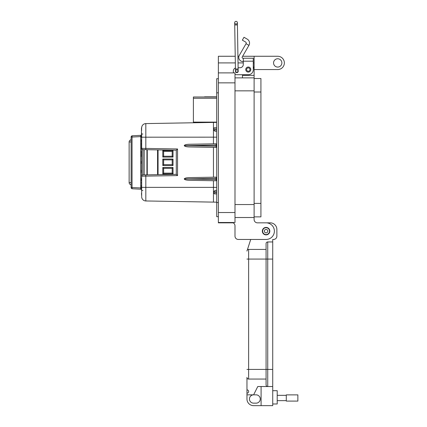<?xml version="1.0" encoding="UTF-8"?>
<svg xmlns="http://www.w3.org/2000/svg" width="427" height="427" viewBox="0 0 427 427"><rect width="100%" height="100%" fill="white"/><g stroke="black" fill="none" stroke-linecap="round" stroke-linejoin="round"><path stroke-width="0.64" d="M193.394 122.768L193.394 98.258L216.702 98.258M193.394 96.993L216.702 96.993L193.394 96.993L193.394 98.258M204.57 96.822L216.702 96.822L204.57 96.993M216.702 202.174L145.82 200.962L145.82 187.368L213.452 187.368L213.452 180.717M213.452 202.142L213.452 192.812L216.702 192.732M189.097 144.267L216.254 143.792L216.089 145.057L184.25 145.602C184.571 144.838 186.188 144.395 189.097 144.267L213.452 143.84L213.452 122.416L145.82 123.595L145.82 148.42L177.541 148.975L177.541 175.588L141.673 176.191L141.673 149.012M140.504 135.359L132.317 135.786L140.472 135.359L140.734 136.597L141.673 136.597L141.673 136.128M141.673 188.163L141.673 188.472L140.739 188.2L140.472 189.198A1.265 1.265 0 0 1 141.46 189.764L141.46 188.665M216.702 180.776L189.097 180.295C186.188 180.162 184.571 179.719 184.25 178.956C184.571 178.198 186.188 177.749 189.097 177.621L216.702 177.141L213.452 177.2L213.452 147.363L216.702 147.416L189.097 146.936C186.188 146.808 184.571 146.365 184.25 145.602M216.254 177.146L216.089 178.411L184.822 178.956L216.089 179.5L216.254 180.765M216.702 178.406L216.089 178.417L216.089 179.5L216.702 179.511M184.822 145.602L216.089 146.141L216.254 147.411M216.254 143.792L216.702 143.787M216.702 146.151L216.089 146.141L216.089 145.057M184.822 178.956L184.25 178.956M216.702 193.943L214.594 193.911L213.452 192.812L213.452 191.835L215.171 190.405L216.702 190.378L215.171 190.405M216.702 191.68L213.452 191.835L213.452 187.368L216.702 187.394M213.452 122.416L216.702 122.389M214.696 127.737L216.702 127.7L214.696 127.737A1.265 1.265 0 0 0 213.484 128.714L213.628 128.356M216.702 131.27L215 131.238L216.702 131.27L215 131.238L213.516 129.968L213.484 128.714M216.702 128.959L213.457 129.002M213.516 129.968L216.702 130.011M141.46 142.719L141.46 144.054L141.46 142.719M141.46 178.609L141.46 178.988M141.46 156.367L141.652 155.535M141.46 136.112L141.46 135.226M141.588 133.875L141.652 135.183L141.46 133.747L141.46 134.676M141.46 128.869L141.46 128.404M141.46 131.884L141.46 133.01M131.116 187.506L131.116 137.051L132.055 137.051L132.055 187.506A1.265 0.326 93 0 0 132.317 188.771L140.472 189.198L132.317 188.771A1.265 1.265 0 0 1 131.116 187.506L141.465 187.965M141.46 153.101L141.46 151.073M141.46 153.186L141.46 151.174M141.46 146.28L141.486 147.08L141.673 146.429M141.652 147.363L141.46 148.826L141.486 147.08M141.46 144.054L141.46 142.618M141.46 180.925L141.46 179.895M141.46 178.972L141.46 179.393M141.46 145.671L141.46 143.952M141.46 140.36L141.46 141.791M141.46 182.249L141.652 184.736L141.673 181.48M141.46 156.218L141.46 155.78M141.673 154.467L141.588 151.905L141.588 154.467L141.46 153.128M141.46 153.085L141.673 151.905M141.46 163.071L141.46 163.413M141.588 162.265L141.588 161.753M141.46 161.614L141.588 160.952L141.673 161.705M141.46 163.119L141.673 162.233M141.673 172.625L141.46 170.282M141.46 172.407L141.673 170.063M141.673 195.246L141.46 194.84M141.673 195.219L141.46 193.212M141.46 185.072L141.46 187.933M141.46 137.537L141.46 127.951M140.739 188.2L140.734 136.597L132.055 137.051A1.265 0.326 87 0 1 132.317 135.786A1.265 1.265 0 0 0 131.116 137.051M141.652 190.575L141.673 188.472L141.652 190.661L141.46 189.764M141.46 130.064L141.673 130.336M141.46 129.733L141.46 127.844M141.673 133.187L141.673 133.454M141.46 148.521L141.46 149.012L141.46 148.521M141.673 149.946L141.673 149.439M141.673 147.091L141.673 147.945M141.673 141.791L141.46 143.221M141.46 139.64L141.46 140.462L141.652 139.453M141.652 154.467L141.46 156.608M141.46 155.513L141.46 154.222L141.673 155.513M141.46 162.361L141.673 163.178M141.46 136.213L141.46 135.183L141.46 136.213M141.588 130.336L141.673 130.027M141.46 128.378L141.673 129.973M141.588 127.716L141.673 128.378M141.652 151.905L141.673 150.88M141.673 179.895L141.673 181.117M141.673 143.76L141.673 145.863M141.652 181.48L141.673 182.382M141.673 196.281L141.652 188.126M141.673 135.183L141.673 136.405M141.652 136.768L141.673 137.67M140.937 189.316L140.504 189.204M141.673 188.435L141.673 187.965M140.472 135.359L140.937 135.247L140.472 135.359A1.265 1.265 0 0 0 141.46 134.793M144.203 187.368L141.673 187.368L141.673 176.159M142.88 174.926L176.292 174.344L176.292 150.219L142.88 149.631M141.673 148.404L141.673 137.195L216.702 137.163M144.203 149.658L142.917 149.637L142.917 174.926A1.265 1.265 0 0 0 141.673 176.191A1.265 1.265 0 0 1 142.917 174.926L144.203 174.905L144.203 149.658L145.837 149.685M145.837 174.873L144.203 174.905M141.673 127.748L141.673 128.281M145.778 124.86L145.82 123.595A4.222 4.222 -91 0 0 141.673 127.817A4.222 4.222 -91 0 1 145.82 123.595L145.751 123.595M141.673 148.366A1.265 1.265 0 0 0 142.917 149.637A1.265 1.265 0 0 1 141.673 148.366L145.82 148.42L145.82 149.685M145.751 200.962L145.82 200.962A4.222 4.222 0 0 1 141.673 196.74L141.673 196.81M141.673 134.094L142.869 134.03M142.869 190.527L141.673 190.463M176.292 174.344L177.541 175.588M176.292 150.219L177.541 148.975M146.925 174.856L146.925 149.706M173.026 159.036L172.193 159.869L163.632 159.869L163.632 164.689L172.193 164.689L172.193 159.869L163.632 159.869L162.799 159.036L173.026 159.036L173.026 165.521L162.799 165.521L163.632 164.689M163.632 156.245L162.799 157.077L162.799 150.592L163.632 151.425L172.193 151.425L163.632 151.425L163.632 156.245L172.193 156.245L172.193 151.425L173.026 150.592L173.026 157.077L172.193 156.245M157.563 174.67L157.563 149.888M162.799 150.592L173.026 150.592M173.026 157.077L162.799 157.077M172.193 164.689L173.026 165.521M162.799 165.521L162.799 159.036M172.193 168.313L163.632 168.313L163.632 173.132L172.193 173.132L172.193 168.313L163.632 168.313L162.799 167.485L173.026 167.485L172.193 168.313M163.632 173.132L162.799 173.965L162.799 167.485M172.193 173.132L173.026 173.965L162.799 173.965M173.026 167.485L173.026 173.965M131.116 184.715A2.114 2.114 0 0 1 129.135 182.612L129.135 141.951A2.114 2.114 0 0 1 131.116 139.842M253.275 62.406L253.275 66.564A5.818 5.818 0 0 1 254.108 69.564L277.71 69.564A6.651 6.651 0 0 0 284.361 62.913A6.651 6.651 0 0 0 277.71 56.268L254.108 56.268L254.108 217.514L234.989 217.514L254.108 217.514L254.108 219.51A3.325 3.325 0 0 0 257.433 222.835L266.074 222.835A8.31 8.31 0 0 1 274.385 231.146A8.31 8.31 0 0 1 266.074 239.456L238.314 239.456L250.724 239.456L247.393 249.752L250.724 239.456M273.558 62.913A4.158 4.158 0 0 1 277.71 58.761A4.158 4.158 0 0 1 281.868 62.913A4.158 4.158 0 0 1 277.71 67.071A4.158 4.158 0 0 1 273.558 62.913M262.333 231.146A3.742 3.742 0 0 1 266.074 227.404A3.742 3.742 0 0 1 269.816 231.146A3.742 3.742 0 0 1 266.074 234.887A3.742 3.742 0 0 1 262.333 231.146M254.108 69.564L254.108 75.382L242.467 75.382L242.467 74.714L236.654 74.714L248.29 74.714A4.985 4.985 0 0 0 253.275 69.729L253.275 61.194L243.299 61.194L243.299 64.413A3.325 3.325 0 0 1 239.979 67.738A3.325 3.325 0 0 0 243.299 64.413M254.108 219.51A3.325 3.325 0 0 0 257.433 222.835L266.074 222.835M254.108 77.874L234.989 77.874M242.467 77.874L242.467 74.714M235.229 56.268L218.368 56.268L218.368 222.835L233.115 222.835A3.325 3.325 0 0 1 234.989 225.824L234.989 236.131A3.325 3.325 0 0 0 238.314 239.456M254.108 56.268L242.632 56.268M238.939 56.268L237.924 56.268M233.115 222.835A3.325 3.325 0 0 1 234.989 225.824L234.989 236.131M234.989 222.499L218.368 222.499L234.989 222.499L234.989 212.529L218.368 212.529M218.368 72.889L234.989 72.889L234.989 212.529M233.329 72.889L233.686 72.889A3.325 3.325 0 0 1 233.329 71.394L233.329 71.058L233.329 71.394M218.368 78.707L216.702 78.707L216.702 216.681L218.368 216.681L216.702 216.681M245.755 69.564A2.535 2.535 0 0 1 248.29 67.028A2.535 2.535 0 0 1 250.82 69.564A2.535 2.535 0 0 1 248.29 72.099A2.535 2.535 0 0 1 245.755 69.564M238.159 70.786A1.414 1.414 0 0 1 236.82 72.638A1.414 1.414 0 0 1 235.464 70.829M247.26 39.156A4.548 4.548 0 0 1 248.925 45.369L246.048 43.703A1.222 1.222 0 0 0 245.6 42.033L242.344 40.149L244.004 37.272L247.26 39.156M248.925 45.369L242.216 56.994A0.833 0.833 0 0 0 242.931 58.237L253.275 58.237L253.275 61.194M246.048 43.703L239.333 55.329A4.153 4.153 0 0 0 242.931 61.563L243.299 61.563M239.979 67.738L238.111 67.738M235.421 67.973A3.325 3.325 0 0 0 233.329 71.058M234.989 74.271A3.325 3.325 0 0 0 236.654 74.714M243.299 58.237L243.299 61.194M249.976 69.564A1.692 1.692 0 0 1 248.29 71.256A1.692 1.692 0 0 1 246.598 69.564A1.692 1.692 0 0 1 248.29 67.877A1.692 1.692 0 0 1 249.976 69.564M269.512 231.146A3.432 3.432 0 0 1 266.074 234.578A3.432 3.432 0 0 1 262.642 231.146A3.432 3.432 0 0 1 266.074 227.708A3.432 3.432 0 0 1 269.512 231.146M267.793 231.146A1.719 1.719 0 0 1 266.074 232.864A1.719 1.719 0 0 1 264.356 231.146A1.719 1.719 0 0 1 266.074 229.427A1.719 1.719 0 0 1 267.793 231.146M260.924 78.525L254.108 78.525L260.924 78.525L260.924 216.868L254.108 216.868L260.924 216.868M272.725 403.99L277.208 403.99L277.208 390.694L272.725 390.694M246.961 394.847L253.611 394.847A4.153 4.153 0 0 0 249.453 399.005A4.153 4.153 0 0 0 253.611 403.157L256.104 403.157A4.153 4.153 0 0 0 260.256 399.005A4.153 4.153 0 0 0 256.104 394.847L253.611 394.847L257.764 386.536L267.734 386.536A1.66 1.66 0 0 1 266.074 384.876L266.074 369.419L266.074 384.876A1.66 1.66 0 0 0 267.734 386.536L272.725 386.536L272.725 405.65L253.611 405.65A6.645 6.645 0 0 1 246.961 399.005L246.961 377.399A1.66 1.66 0 0 0 248.626 379.059L266.074 379.059M272.725 369.419L267.734 369.419L267.734 386.536L272.725 386.536L272.725 239.456L273.552 239.456A3.325 3.325 0 0 0 276.877 236.131L276.877 229.48A6.645 6.645 0 0 0 270.227 222.835L266.256 222.835M261.089 386.536L261.089 405.65M272.725 241.949L267.734 241.949A1.66 1.66 0 0 0 266.074 243.609L266.074 369.419L266.074 243.609M247.393 249.752A2.493 2.493 0 0 1 248.626 249.427A1.66 1.66 0 0 0 246.961 251.087A1.66 1.66 0 0 1 248.626 249.427L266.074 249.427M246.961 377.399A1.66 1.66 0 0 0 248.626 379.059A1.66 1.66 0 0 1 246.961 377.399A1.66 1.66 0 0 0 248.626 379.059L248.626 249.427A1.66 1.66 0 0 0 246.961 251.087M246.961 389.862A1.66 1.66 0 0 1 248.626 391.522A1.66 1.66 0 0 1 246.961 393.187M286.293 395.338L277.208 395.338M286.293 400.627L277.208 400.627M297.865 401.092L297.865 394.879L286.293 394.879L286.293 401.092L297.865 401.092M238.165 71.17L238.17 71.208A1.35 1.35 0 0 1 236.841 72.574L235.474 71.25A1.35 1.35 0 0 1 236.798 69.879A1.35 1.35 0 0 1 238.17 71.208L236.841 72.574A1.35 1.35 0 0 1 235.474 71.25A1.35 1.35 0 0 1 236.798 69.879M237.385 22.674L237.417 24.921L234.722 24.969L235.437 69.003L238.133 68.96L237.385 22.674A1.35 1.35 0 0 0 236.014 21.35A1.35 1.35 0 0 0 234.69 22.722A1.35 1.35 0 0 0 236.056 24.045A1.35 1.35 0 0 0 237.385 22.674A1.35 1.35 0 0 0 236.014 21.35A1.35 1.35 0 0 0 234.69 22.722L234.69 22.722A1.35 1.35 0 0 0 236.056 24.045M216.702 122.117L193.394 122.117M141.465 136.261L140.739 136.362M216.702 145.052L216.089 145.063M141.652 145.933L141.673 146.936M145.82 174.873L145.82 187.368L141.673 187.368M141.673 196.74A4.222 4.222 0 0 0 145.82 200.962M147.267 149.712L147.267 174.851M158.065 149.898L158.065 174.659M129.135 182.612L131.116 182.612M129.135 141.951L131.116 141.951M254.108 204.549L234.989 204.549M254.108 90.844L234.989 90.844M254.108 62.913L253.275 62.913M243.299 62.913L238.036 62.913M235.336 62.913L218.368 62.913M234.989 82.865L218.368 82.865M216.702 92.835L218.368 92.835M216.702 202.553L218.368 202.553M260.924 203.385L254.108 203.385M260.924 92.008L254.108 92.008M272.725 259.066L267.734 259.066L267.734 369.419L246.961 369.419M267.734 241.949L267.734 259.066L246.961 259.066M236.841 72.574A1.35 1.35 0 0 1 235.474 71.25L235.437 69.003M234.69 22.722L234.722 24.969L234.69 22.722A1.35 1.35 0 0 1 236.014 21.35M238.133 68.96L238.17 71.208"/></g></svg>
